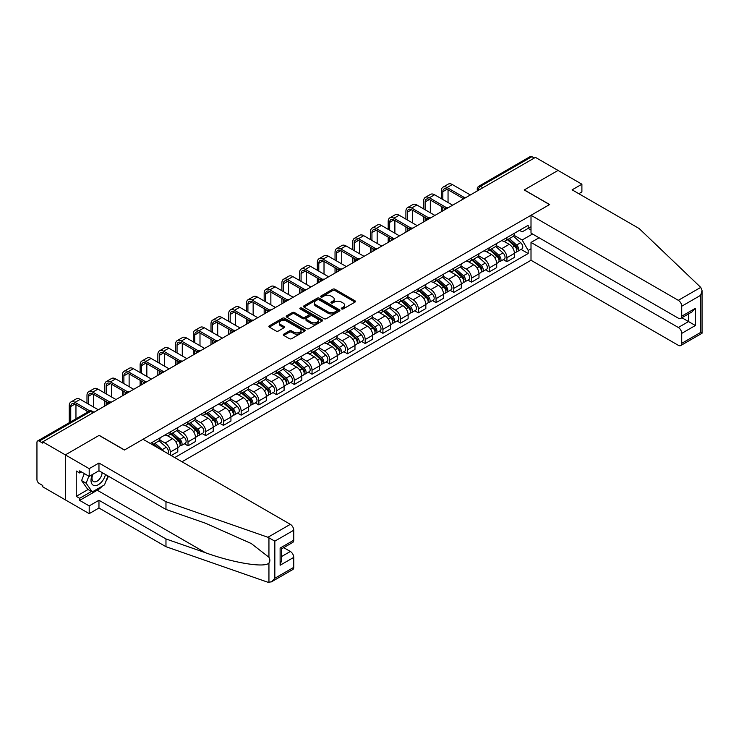 <?xml version="1.0" encoding="UTF-8"?>
<svg xmlns="http://www.w3.org/2000/svg" width="739" height="739" viewBox="0 0 739 739"><rect width="100%" height="100%" fill="white"/><g stroke="black" fill="none" stroke-linecap="round" stroke-linejoin="round"><path stroke-width="1.11" d="M341.594 308.939A1.099 0.637 0 0 0 343.155 308.939L355.006 302.103A1.58 0.915 0 0 0 355.468 301.457A1.58 0.915 0 0 0 355.006 300.819L334.933 289.226A1.58 0.915 0 0 0 332.707 289.226L320.865 296.071A1.099 0.637 0 0 0 320.541 296.515A1.099 0.637 0 0 0 320.865 296.967A1.099 0.637 0 0 0 322.416 296.967L323.95 296.08A5.044 2.91 0 0 1 331.09 296.08L332.762 297.05A5.044 2.91 0 0 1 334.24 299.11A5.044 2.91 0 0 1 332.762 301.17L331.229 302.057A1.099 0.637 0 0 0 330.906 302.5A1.099 0.637 0 0 0 331.229 302.953A1.099 0.637 0 0 0 332.79 302.953L334.324 302.066A5.044 2.91 0 0 1 341.455 302.066L343.127 303.036A5.044 2.91 0 0 1 344.605 305.096A5.044 2.91 0 0 1 343.127 307.156L341.594 308.043A1.099 0.637 0 0 0 341.27 308.486A1.099 0.637 0 0 0 341.594 308.939L341.594 308.043M283.767 334.157A1.58 0.915 0 0 0 283.305 334.795A1.58 0.915 0 0 0 283.767 335.441L289.392 338.693A1.58 0.915 0 0 0 291.628 338.693L304.782 331.1A1.58 0.915 0 0 0 305.244 330.453A1.58 0.915 0 0 0 304.782 329.806L284.709 318.223A1.58 0.915 0 0 0 282.483 318.223L269.329 325.816A1.58 0.915 0 0 0 268.867 326.462A1.58 0.915 0 0 0 269.329 327.109L276.127 331.035A1.58 0.915 0 0 0 278.354 331.035L283.988 327.783A1.58 0.915 0 0 0 284.45 327.137A1.58 0.915 0 0 0 283.988 326.499L280.617 324.55A4.222 2.439 0 0 1 279.379 322.823A4.222 2.439 0 0 1 281.984 320.578A4.222 2.439 0 0 1 286.575 321.105L299.794 328.735A4.222 2.439 0 0 1 301.022 330.453A4.222 2.439 0 0 1 298.417 332.707A4.222 2.439 0 0 1 293.826 332.18L291.628 330.906A1.58 0.915 0 0 0 289.392 330.906L283.767 334.157L283.767 335.441L289.392 332.217L289.392 330.906M42.742 441.839L535.442 157.379L558.047 170.432L524.2 189.969L549.52 204.592L124.522 449.968L99.192 435.345L65.346 454.891L42.742 441.839L42.742 443.151L39.222 441.118A3.215 1.857 -120 0 0 37.615 440.961A3.215 1.857 -120 0 0 36.95 442.43L36.95 479.546A3.215 1.857 -120 0 0 39.222 483.482L42.742 485.514L42.742 486.825L65.346 499.869L65.346 454.891L65.346 499.869L89.197 513.642L89.197 505.901L98.961 500.266L98.961 508.007L89.197 513.642M324.061 318.675A1.58 0.915 0 0 0 326.296 318.675L339.45 311.082A1.58 0.915 0 0 0 339.912 310.435A1.58 0.915 0 0 0 339.45 309.798L319.387 298.205A1.58 0.915 0 0 0 317.151 298.205L303.997 305.807A1.58 0.915 0 0 0 303.535 306.445A1.58 0.915 0 0 0 303.997 307.091L324.061 318.675M300.597 309.179A1.099 0.637 0 0 1 301.715 309.336L322.093 321.105L308.957 328.689A1.58 0.915 0 0 1 306.731 328.689L286.658 317.096L286.658 315.812A1.58 0.915 0 0 0 286.196 316.458A1.58 0.915 0 0 0 286.658 317.096M286.658 315.812L292.293 312.56A1.58 0.915 0 0 1 294.519 312.56L302.657 317.262A1.58 0.915 0 0 0 304.893 317.262L308.625 315.1A1.58 0.915 0 0 0 309.087 314.463A1.58 0.915 0 0 0 308.625 313.816L300.154 308.92A1.099 0.637 0 0 1 299.831 308.477A1.099 0.637 0 0 1 300.514 307.886A1.099 0.637 0 0 1 301.715 308.024L322.112 319.802A1.58 0.915 0 0 1 322.573 320.449A1.58 0.915 0 0 1 322.112 321.086L322.112 319.802M181.988 461.773L531.008 260.267L678.319 345.316A4.822 2.78 -120 0 0 680.73 345.556A4.822 2.78 -120 0 0 681.727 343.349L681.727 333.381A4.822 2.78 -120 0 0 678.319 327.479L688.545 321.576L695.353 325.511L681.727 333.381M482.853 187.743L480.47 186.367A3.215 1.857 60 0 0 478.863 186.21L530.316 156.502A3.215 1.857 60 0 1 531.923 156.659L480.47 186.367A3.215 1.857 120 0 0 478.198 190.302L478.198 190.431M534.306 158.035L531.923 156.659M506.936 237.579A7.39 4.268 60 0 1 505.402 240.896L512.903 236.563A7.39 4.268 -120 0 0 514.427 233.247M496.294 245.533L501.707 248.664A7.39 4.268 60 0 1 506.936 257.708L514.427 253.385A7.39 4.268 -120 0 0 509.208 244.332L503.841 241.237M514.427 253.385L514.427 257.384L506.936 261.708L503.342 259.638M505.402 240.896A7.39 4.268 60 0 1 501.763 240.563M506.936 257.708L506.936 261.708M489.218 247.805A7.39 4.268 60 0 1 487.685 251.121L495.176 246.798A7.39 4.268 -120 0 0 496.71 243.482M485.625 269.864L489.218 271.943L496.71 267.61L496.71 263.611A7.39 4.268 -120 0 0 491.49 254.558L486.123 251.463M487.685 251.121A7.39 4.268 60 0 1 484.045 250.789M478.576 255.768L483.99 258.89A7.39 4.268 60 0 1 489.218 267.943L489.218 271.943M471.5 258.04A7.39 4.268 60 0 1 469.967 261.357L477.459 257.024A7.39 4.268 -120 0 0 478.992 253.708M467.898 280.09L471.5 282.169L478.992 277.836L478.992 273.836A7.39 4.268 -120 0 0 473.764 264.793L468.406 261.689M469.967 261.357A7.39 4.268 60 0 1 466.327 261.024M460.859 265.994L466.272 269.116A7.39 4.268 60 0 1 471.5 278.169L471.5 282.169M453.774 268.266A7.39 4.268 60 0 1 452.25 271.582L459.741 267.259A7.39 4.268 -120 0 0 461.275 263.943M450.18 290.325L453.783 292.395L461.275 288.071L461.275 284.072A7.39 4.268 -120 0 0 456.046 275.019L450.688 271.924M452.25 271.582A7.39 4.268 60 0 1 448.61 271.25M443.141 276.22L448.555 279.351A7.39 4.268 60 0 1 453.783 288.395L453.783 292.395M436.056 278.492A7.39 4.268 60 0 1 434.532 281.808L442.024 277.485A7.39 4.268 -120 0 0 443.557 274.169M432.463 300.551L436.056 302.63L443.557 298.297L443.557 294.298A7.39 4.268 -120 0 0 438.329 285.254L432.971 282.15M434.532 281.808A7.39 4.268 60 0 1 430.892 281.476M425.424 286.455L430.837 289.577A7.39 4.268 60 0 1 436.056 298.63L436.056 302.63M418.339 288.727A7.39 4.268 60 0 1 416.814 292.044L424.306 287.711A7.39 4.268 -120 0 0 425.84 284.395M414.745 310.777L418.339 312.856L425.84 308.532L425.84 304.533A7.39 4.268 -120 0 0 420.611 295.48L415.244 292.385M416.814 292.044A7.39 4.268 60 0 1 413.175 291.711M407.706 296.681L413.119 299.803A7.39 4.268 60 0 1 418.339 308.856L418.339 312.856M400.621 298.953A7.39 4.268 60 0 1 399.097 302.269L406.589 297.946A7.39 4.268 -120 0 0 408.122 294.63M397.028 321.012L400.621 323.082L408.122 318.758L408.122 314.759A7.39 4.268 -120 0 0 402.894 305.706L397.527 302.611M399.097 302.269A7.39 4.268 60 0 1 395.457 301.937M389.989 306.907L395.402 310.038A7.39 4.268 60 0 1 400.621 319.082L400.621 323.082M382.904 309.188A7.39 4.268 60 0 1 381.379 312.505L388.871 308.172A7.39 4.268 -120 0 0 390.404 304.856M379.31 331.238L382.904 333.317L390.404 328.984L390.404 324.984A7.39 4.268 -120 0 0 385.176 315.941L379.809 312.837M381.379 312.505A7.39 4.268 60 0 1 377.74 312.172M372.271 317.142L377.684 320.264A7.39 4.268 60 0 1 382.904 329.317L382.904 333.317M365.186 319.414A7.39 4.268 60 0 1 363.662 322.731L371.154 318.398A7.39 4.268 -120 0 0 372.687 315.082M361.593 341.473L365.186 343.543L372.687 339.219L372.687 335.22A7.39 4.268 -120 0 0 367.459 326.167L362.092 323.072M363.662 322.731A7.39 4.268 60 0 1 360.022 322.398M354.554 327.368L359.967 330.499A7.39 4.268 60 0 1 365.186 339.543L365.186 343.543M347.469 329.64A7.39 4.268 60 0 1 345.944 332.956L353.436 328.633A7.39 4.268 -120 0 0 354.969 325.317M343.875 351.699L347.469 353.778L354.969 349.445L354.969 345.446A7.39 4.268 -120 0 0 349.741 336.393L344.374 333.298M345.944 332.956A7.39 4.268 60 0 1 342.305 332.624M336.827 337.603L342.249 340.725A7.39 4.268 60 0 1 347.469 349.778L347.469 353.778M329.751 339.875A7.39 4.268 60 0 1 328.218 343.192L335.718 338.859A7.39 4.268 -120 0 0 337.252 335.543M326.158 361.925L329.751 364.004L337.252 359.681L337.252 355.671A7.39 4.268 -120 0 0 332.023 346.628L326.656 343.533M328.218 343.192A7.39 4.268 60 0 1 324.587 342.859M319.109 347.829L324.532 350.951A7.39 4.268 60 0 1 329.751 360.004L329.751 364.004M312.034 350.101A7.39 4.268 60 0 1 310.5 353.418L318.001 349.094A7.39 4.268 -120 0 0 319.534 345.778M308.44 372.16L312.034 374.23L319.534 369.906L319.534 365.907A7.39 4.268 -120 0 0 314.306 356.854L308.939 353.759M310.5 353.418A7.39 4.268 60 0 1 306.87 353.085M301.392 358.055L306.805 361.186A7.39 4.268 60 0 1 312.034 370.23L312.034 374.23M294.316 360.327A7.39 4.268 60 0 1 292.783 363.653L300.283 359.32A7.39 4.268 -120 0 0 301.808 356.004M290.723 382.386L294.316 384.465L301.808 380.132L301.808 376.133A7.39 4.268 -120 0 0 296.588 367.089L291.221 363.985M292.783 363.653A7.39 4.268 60 0 1 289.152 363.311M283.674 368.29L289.088 371.412A7.39 4.268 60 0 1 294.316 380.465L294.316 384.465M276.598 370.562A7.39 4.268 60 0 1 275.065 373.879L282.566 369.546A7.39 4.268 -120 0 0 284.09 366.23M273.005 392.621L276.598 394.691L284.09 390.368L284.09 386.368A7.39 4.268 -120 0 0 278.871 377.315L273.504 374.22M275.065 373.879A7.39 4.268 60 0 1 271.435 373.546M265.957 378.516L271.37 381.647A7.39 4.268 60 0 1 276.598 390.691L276.598 394.691M258.881 380.788A7.39 4.268 60 0 1 257.348 384.104L264.848 379.781A7.39 4.268 -120 0 0 266.373 376.465M255.288 402.847L258.881 404.926L266.373 400.593L266.373 396.594A7.39 4.268 -120 0 0 261.153 387.541L255.786 384.446M257.348 384.104A7.39 4.268 60 0 1 253.708 383.772M248.239 388.751L253.653 391.873A7.39 4.268 60 0 1 258.881 400.926L258.881 404.926M241.163 391.023A7.39 4.268 60 0 1 239.63 394.34L247.131 390.007A7.39 4.268 -120 0 0 248.655 386.691M237.57 413.073L241.163 415.152L248.655 410.819L248.655 406.819A7.39 4.268 -120 0 0 243.436 397.776L238.069 394.672M239.63 394.34A7.39 4.268 60 0 1 235.99 394.007M230.522 398.977L235.935 402.099A7.39 4.268 60 0 1 241.163 411.152L241.163 415.152M223.446 401.249A7.39 4.268 60 0 1 221.912 404.566L229.413 400.242A7.39 4.268 -120 0 0 230.938 396.917M219.852 423.308L223.446 425.378L230.938 421.054L230.938 417.055A7.39 4.268 -120 0 0 225.718 408.002L220.351 404.907M221.912 404.566A7.39 4.268 60 0 1 218.273 404.233M212.804 409.203L218.217 412.334A7.39 4.268 60 0 1 223.446 421.378L223.446 425.378M205.728 411.475A7.39 4.268 60 0 1 204.195 414.791L211.696 410.468A7.39 4.268 -120 0 0 213.22 407.152M202.135 433.534L205.728 435.613L213.22 431.28L213.22 427.281A7.39 4.268 -120 0 0 208.001 418.237L202.634 415.133M204.195 414.791A7.39 4.268 60 0 1 200.555 414.459M195.087 419.438L200.5 422.56A7.39 4.268 60 0 1 205.728 431.613L205.728 435.613M188.011 421.71A7.39 4.268 60 0 1 186.477 425.027L193.969 420.694A7.39 4.268 -120 0 0 195.502 417.378M184.417 443.76L188.011 445.839L195.502 441.516L195.502 437.516A7.39 4.268 -120 0 0 190.283 428.463L184.916 425.368M186.477 425.027A7.39 4.268 60 0 1 182.838 424.694M177.369 429.664L182.782 432.786A7.39 4.268 60 0 1 188.011 441.839L188.011 445.839M170.293 431.936A7.39 4.268 60 0 1 168.76 435.253L176.251 430.929A7.39 4.268 -120 0 0 177.785 427.613M171.199 455.547L177.785 451.741L177.785 447.742A7.39 4.268 -120 0 0 172.566 438.689L167.199 435.594M168.76 435.253A7.39 4.268 60 0 1 165.12 434.92M159.652 439.89L165.065 443.021A7.39 4.268 60 0 1 170.293 452.065L170.293 455.021M152.41 444.693L158.534 441.155A7.39 4.268 -120 0 0 160.067 437.839M152.576 442.171A7.39 4.268 60 0 1 152.022 444.472M531.008 230.041L528.173 228.397L522.15 231.87L519.48 230.337M514.011 235.307L522.15 240.009L532.542 234.004M531.008 248.794L528.173 250.429L522.15 240.009M174.718 457.58L528.173 253.514L528.173 250.429M531.008 226.762L528.173 228.397L528.173 225.312L150.303 443.474M521.06 249.403L528.173 253.514M342.037 309.096L343.127 308.468A5.044 2.91 0 0 0 344.605 306.408L344.605 305.096M334.24 299.11L334.24 300.422A5.044 2.91 0 0 1 332.762 302.482L331.672 303.11M355.006 300.819L355.006 302.103L334.933 290.538A1.58 0.915 0 0 0 332.707 290.538L321.299 297.124M339.45 309.798L339.45 311.082L319.387 299.517A1.58 0.915 0 0 0 317.151 299.517L304.015 307.101L303.997 305.807M336.661 310.888A1.099 0.637 0 0 0 336.984 310.435A1.099 0.637 0 0 0 336.661 309.983L319.045 299.822A1.099 0.637 0 0 0 317.484 299.822L315.867 300.755A5.044 2.91 0 0 0 314.389 302.814A5.044 2.91 0 0 0 315.867 304.865L327.913 311.821A5.044 2.91 0 0 0 335.044 311.821L336.661 310.888L336.661 312.2A1.099 0.637 0 0 0 336.984 311.747L336.984 310.435M314.389 302.814L314.389 304.126A5.044 2.91 0 0 0 315.867 306.177L315.867 304.865M336.661 312.2L335.044 313.133A5.044 2.91 0 0 1 327.913 313.133L315.867 306.177M286.686 317.114L292.293 313.872L292.293 312.56M309.087 314.463L309.087 315.775A1.58 0.915 0 0 1 308.625 316.412L304.893 318.574A1.58 0.915 0 0 1 302.657 318.574L294.519 313.872A1.58 0.915 0 0 0 292.293 313.872M311.11 322.139A4.222 2.439 0 0 0 315.701 322.666A4.222 2.439 0 0 0 318.306 320.412A4.222 2.439 0 0 0 317.068 318.694L312.412 316.006A1.58 0.915 0 0 0 310.186 316.006L306.454 318.158A1.58 0.915 0 0 0 305.992 318.805A1.58 0.915 0 0 0 306.454 319.451L311.11 322.139L311.11 323.451A4.222 2.439 0 0 0 315.701 323.978A4.222 2.439 0 0 0 318.306 321.724L318.306 320.412M305.992 318.805L305.992 320.116A1.58 0.915 0 0 0 306.454 320.763L306.454 319.451M311.11 323.451L306.454 320.763M301.022 330.453L301.022 331.765A4.222 2.439 0 0 1 298.417 334.019A4.222 2.439 0 0 1 293.826 333.492L291.628 332.217A1.58 0.915 0 0 0 289.392 332.217M279.379 322.823L279.379 324.135A4.222 2.439 0 0 0 280.617 325.862L280.617 324.55M283.97 327.793L280.617 325.862M304.754 331.109L284.709 319.534A1.58 0.915 0 0 0 282.483 319.534L269.347 327.118M507.444 239.713L514.667 246.161A4.018 2.319 60 0 1 515.924 252.368L514.427 253.237M507.638 239.889L511.037 241.847M508.173 239.297L516.21 246.466A1.931 1.108 60 0 1 516.81 249.44A1.931 1.108 60 0 1 516.635 249.514M509.374 238.605L516.598 245.043A4.018 2.319 60 0 1 517.854 251.251A4.018 2.319 60 0 1 516.644 251.38M513.402 236.184L520.681 242.678A4.018 2.319 60 0 1 521.946 248.895L517.854 251.251M442.818 199.512L442.818 191.706A6.023 3.473 60 0 1 444.065 188.953A6.023 3.473 60 0 1 447.077 189.249L462.725 198.283M470.364 194.957L452.305 184.528A8.111 4.683 -120 0 0 448.25 184.131L443.021 187.143A8.111 4.683 -120 0 0 441.34 190.856L441.34 198.662M464.194 197.424L447.077 187.549A8.111 4.683 -120 0 0 443.021 187.143M441.34 206.403L441.34 211.705M442.818 210.855L442.818 207.253M448.046 202.532L448.046 189.812M489.726 249.948L496.95 256.387A4.018 2.319 60 0 1 498.206 262.594L496.71 263.463M489.92 250.115L493.319 252.082M490.456 249.523L498.492 256.692A1.931 1.108 60 0 1 499.093 259.675A1.931 1.108 60 0 1 498.917 259.74M491.657 248.831L498.88 255.269A4.018 2.319 60 0 1 500.137 261.486A4.018 2.319 60 0 1 498.927 261.615M495.684 246.41L502.963 252.914A4.018 2.319 60 0 1 504.229 259.121L500.137 261.486M472.009 260.174L479.232 266.613A4.018 2.319 60 0 1 480.489 272.83L478.992 273.689M472.203 260.35L475.602 262.308M472.738 259.758L480.775 266.927A1.931 1.108 60 0 1 481.375 269.901A1.931 1.108 60 0 1 481.2 269.975M473.939 259.056L481.163 265.504A4.018 2.319 60 0 1 482.419 271.712A4.018 2.319 60 0 1 481.209 271.841M477.967 256.645L485.246 263.139A4.018 2.319 60 0 1 486.511 269.347L482.419 271.712M700.738 287.388L702.05 290.566L700.637 295.314L681.727 306.232A4.822 2.78 -120 0 0 678.319 300.33L700.738 287.388L639.133 228.527L572.125 189.84L581.898 184.205L558.047 170.432L524.311 189.905L549.64 204.527L531.008 215.28L678.319 300.33M581.898 184.205L581.898 191.937L578.831 193.71M531.008 260.267L531.008 242.429L678.319 327.479M531.008 215.28L531.008 233.118L678.319 318.167A4.822 2.78 -120 0 0 680.73 318.407A4.822 2.78 -120 0 0 681.727 316.2L681.727 306.232M539.073 237.773L531.008 242.429M681.894 317.733L688.545 321.576L688.545 313.899M681.727 316.2L695.353 308.329L691.953 311.932L680.73 318.407M681.727 343.349L700.637 332.43L701.357 332.846M98.961 500.266L165.97 538.953L165.97 546.694L267.924 582.258L271.425 581.861L274.834 578.267L293.752 567.349A4.822 2.78 60 0 1 292.746 569.557L271.425 581.861M165.97 538.953L205.581 552.772C233.718 562.998 265.236 568.069 268.941 562.979C270.169 561.418 270.169 559.515 268.941 557.261L251.242 543.516L205.581 523.267L165.97 509.448L98.961 470.752L89.197 476.396L79.655 470.891L79.655 472.988L76.246 471.02L76.246 496.331L79.655 498.298L91.47 491.481M165.97 546.694L98.961 508.007M293.752 530.232L274.834 541.151L267.924 537.271L165.97 501.707L98.961 463.02L89.197 468.655L65.346 454.891L99.072 435.41L124.401 450.033L143.033 439.28L290.344 524.33A4.822 2.78 60 0 1 293.752 530.232L293.752 540.2A4.822 2.78 60 0 1 292.746 542.408L281.531 548.883L281.531 560.495L280.118 565.252L280.118 548.07C281.956 549.132 281.956 549.132 280.118 548.07L293.752 540.2M89.197 468.655L89.197 476.396M102.268 486.16A18.069 10.429 -60 0 1 97.262 490.234L79.655 500.395L89.197 505.901M79.655 500.395L79.655 498.298M98.961 463.02L98.961 470.752M165.97 501.707L165.97 509.448M281.531 556.569L290.344 551.479A4.822 2.78 60 0 1 293.752 557.382L293.752 567.349M290.344 551.479L283.684 547.636M108.421 476.221A18.069 10.429 -60 0 1 105.853 481.431M81.475 471.935L79.655 472.988M76.246 496.331L88.061 489.514M92.449 474.521A10.438 6.032 120 0 0 91.017 480.396A10.438 6.032 120 0 0 97.317 485.19A10.438 6.032 120 0 0 105.465 474.512M93.003 474.198A7.15 4.129 120 0 0 91.996 478.272A7.15 4.129 120 0 0 93.474 481.551A7.15 4.129 120 0 0 98.934 479.685A7.15 4.129 120 0 0 102.102 472.572M107.977 475.962L104.522 484.858L92.264 491.934L87.719 489.31L81.586 480.59L84.311 473.579M92.264 491.934L86.13 483.214L88.856 476.202M81.586 480.59L86.13 483.214M425.101 209.747L425.101 201.941A6.023 3.473 60 0 1 426.348 199.179A6.023 3.473 60 0 1 429.359 199.484L445.007 208.518M452.647 205.183L434.587 194.763A8.111 4.683 -120 0 0 430.532 194.357L425.304 197.378A8.111 4.683 -120 0 0 423.623 201.091L423.623 208.888M446.476 207.659L429.359 197.775A8.111 4.683 -120 0 0 425.304 197.378M423.623 216.629L423.623 221.94M425.101 221.09L425.101 217.478M430.329 212.758L430.329 200.038M407.383 219.973L407.383 212.167A6.023 3.473 60 0 1 408.63 209.414A6.023 3.473 60 0 1 411.641 209.71L427.29 218.744M434.92 215.418L416.87 204.989A8.111 4.683 -120 0 0 412.815 204.583L407.586 207.604A8.111 4.683 -120 0 0 405.905 211.317L405.905 219.123M428.759 217.885L411.641 208.001A8.111 4.683 -120 0 0 407.586 207.604M405.905 226.855L405.905 232.166M407.383 231.316L407.383 227.714M412.602 222.984L412.602 210.264M454.291 270.4L461.515 276.848A4.018 2.319 60 0 1 462.771 283.055L461.275 283.924M454.485 270.576L457.884 272.534M455.021 269.984L463.057 277.153A1.931 1.108 60 0 1 463.658 280.136A1.931 1.108 60 0 1 463.482 280.201M456.222 269.292L463.445 275.73A4.018 2.319 60 0 1 464.702 281.938A4.018 2.319 60 0 1 463.492 282.067M460.249 266.871L467.528 273.375A4.018 2.319 60 0 1 468.794 279.582L464.702 281.938M436.573 280.635L443.797 287.074A4.018 2.319 60 0 1 445.054 293.281L443.557 294.15M436.767 280.802L440.167 282.769M437.303 280.21L445.331 287.379A1.931 1.108 60 0 1 445.94 290.362A1.931 1.108 60 0 1 445.765 290.436M438.504 279.518L445.728 285.965A4.018 2.319 60 0 1 446.984 292.173A4.018 2.319 60 0 1 445.774 292.302M442.532 277.097L449.811 283.6A4.018 2.319 60 0 1 451.076 289.808L446.984 292.173M418.856 290.861L426.07 297.309A4.018 2.319 60 0 1 427.336 303.517L425.84 304.376M419.05 291.037L422.44 292.995M419.586 290.445L427.613 297.614A1.931 1.108 60 0 1 428.223 300.588A1.931 1.108 60 0 1 428.047 300.662M420.787 289.753L428.001 296.191A4.018 2.319 60 0 1 429.267 302.399A4.018 2.319 60 0 1 428.057 302.528M424.814 287.332L432.093 293.826A4.018 2.319 60 0 1 433.359 300.043L429.267 302.399M389.665 230.198L389.665 222.402A6.023 3.473 60 0 1 390.913 219.64A6.023 3.473 60 0 1 393.924 219.936L409.572 228.97M417.202 225.644L399.152 215.215A8.111 4.683 -120 0 0 395.088 214.818L389.869 217.829A8.111 4.683 -120 0 0 388.187 221.543L388.187 229.349M411.041 228.111L393.924 218.236A8.111 4.683 -120 0 0 389.869 217.829M388.187 237.09L388.187 242.401M389.665 241.542L389.665 237.94M394.885 233.219L394.885 220.499M371.948 240.434L371.948 232.628A6.023 3.473 60 0 1 373.195 229.866A6.023 3.473 60 0 1 376.206 230.171L391.855 239.205M399.485 235.87L381.426 225.45A8.111 4.683 -120 0 0 377.37 225.044L372.151 228.065A8.111 4.683 -120 0 0 370.47 231.778L370.47 239.575M393.314 238.346L376.206 228.462A8.111 4.683 -120 0 0 372.151 228.065M370.47 247.316L370.47 252.627M371.948 251.777L371.948 248.165M377.167 243.445L377.167 230.725M354.23 250.66L354.23 242.854A6.023 3.473 60 0 1 355.477 240.101A6.023 3.473 60 0 1 358.489 240.397L374.137 249.431M381.767 246.105L363.708 235.676A8.111 4.683 -120 0 0 359.653 235.279L354.434 238.291A8.111 4.683 -120 0 0 352.752 242.004L352.752 249.81M375.597 248.572L358.489 238.697A8.111 4.683 -120 0 0 354.434 238.291M352.752 257.541L352.752 262.853M354.23 262.003L354.23 258.401M359.45 253.68L359.45 240.951M401.138 301.096L408.353 307.535A4.018 2.319 60 0 1 409.618 313.742L408.122 314.611M401.332 301.263L404.723 303.221M401.868 300.671L409.896 307.84A1.931 1.108 60 0 1 410.505 310.823A1.931 1.108 60 0 1 410.33 310.888M403.069 299.979L410.284 306.417A4.018 2.319 60 0 1 411.549 312.634A4.018 2.319 60 0 1 410.339 312.754M407.097 297.558L414.376 304.062A4.018 2.319 60 0 1 415.632 310.269L411.549 312.634M336.513 260.885L336.513 253.089A6.023 3.473 60 0 1 337.76 250.327A6.023 3.473 60 0 1 340.771 250.632L356.42 259.657M364.05 256.331L345.991 245.902A8.111 4.683 -120 0 0 341.935 245.505L336.716 248.516A8.111 4.683 -120 0 0 335.035 252.23L335.035 260.036M357.879 258.807L340.771 248.923A8.111 4.683 -120 0 0 336.716 248.516M335.035 267.777L335.035 273.088M336.513 272.229L336.513 268.627M341.732 263.906L341.732 251.186M383.421 311.322L390.635 317.761A4.018 2.319 60 0 1 391.901 323.978L390.404 324.837M383.606 311.488L387.005 313.456M384.151 310.897L392.178 318.066A1.931 1.108 60 0 1 392.788 321.049A1.931 1.108 60 0 1 392.612 321.123M385.352 310.204L392.566 316.652A4.018 2.319 60 0 1 393.832 322.86A4.018 2.319 60 0 1 392.621 322.989M389.379 307.793L396.658 314.287A4.018 2.319 60 0 1 397.915 320.495L393.832 322.86M318.795 271.121L318.795 263.315A6.023 3.473 60 0 1 320.042 260.562A6.023 3.473 60 0 1 323.054 260.858L338.702 269.892M346.332 266.557L328.273 256.137A8.111 4.683 -120 0 0 324.218 255.731L318.999 258.752A8.111 4.683 -120 0 0 317.317 262.465L317.317 270.271M340.162 269.033L323.054 259.149A8.111 4.683 -120 0 0 318.999 258.752M317.317 278.003L317.317 283.314M318.795 282.464L318.795 278.852M324.015 274.132L324.015 261.412M365.703 321.548L372.918 327.996A4.018 2.319 60 0 1 374.183 334.204L372.687 335.072M365.888 321.724L369.288 323.682M366.433 321.132L374.461 328.301A1.931 1.108 60 0 1 375.07 331.284A1.931 1.108 60 0 1 374.895 331.349M367.634 320.44L374.849 326.878A4.018 2.319 60 0 1 376.114 333.086A4.018 2.319 60 0 1 374.895 333.215M371.662 318.019L378.941 324.523A4.018 2.319 60 0 1 380.197 330.73L376.114 333.086M301.078 281.347L301.078 273.541A6.023 3.473 60 0 1 302.325 270.788A6.023 3.473 60 0 1 305.336 271.084L320.985 280.118M328.615 276.792L310.556 266.363A8.111 4.683 -120 0 0 306.5 265.966L301.281 268.978A8.111 4.683 -120 0 0 299.6 272.691L299.6 280.497M322.444 279.259L305.336 269.384A8.111 4.683 -120 0 0 301.281 268.978M299.6 288.238L299.6 293.549M301.078 292.69L301.078 289.088M306.297 284.367L306.297 271.647M347.986 331.783L355.2 338.222A4.018 2.319 60 0 1 356.466 344.429L354.96 345.298M348.171 331.95L351.57 333.917M348.706 331.358L356.743 338.527A1.931 1.108 60 0 1 357.353 341.51A1.931 1.108 60 0 1 357.177 341.575M349.916 330.666L357.131 337.104A4.018 2.319 60 0 1 358.397 343.321A4.018 2.319 60 0 1 357.177 343.45M353.935 328.245L361.223 334.749A4.018 2.319 60 0 1 362.479 340.956L358.397 343.321M283.36 291.582L283.36 283.776A6.023 3.473 60 0 1 284.607 281.014A6.023 3.473 60 0 1 287.619 281.319L303.258 290.353M310.897 287.018L292.838 276.598A8.111 4.683 -120 0 0 288.783 276.192L283.564 279.213A8.111 4.683 -120 0 0 281.882 282.926L281.882 290.723M304.727 289.494L287.619 279.61A8.111 4.683 -120 0 0 283.564 279.213M281.882 298.464L281.882 303.775M283.36 302.925L283.36 299.313M288.579 294.593L288.579 281.873M330.268 342.009L337.483 348.457A4.018 2.319 60 0 1 338.748 354.665L337.243 355.524M330.453 342.185L333.852 344.143M330.989 341.594L339.025 348.762A1.931 1.108 60 0 1 339.635 351.736A1.931 1.108 60 0 1 339.46 351.81M332.199 340.891L339.413 347.339A4.018 2.319 60 0 1 340.679 353.547A4.018 2.319 60 0 1 339.46 353.676M336.217 338.48L343.506 344.974A4.018 2.319 60 0 1 344.762 351.182L340.679 353.547M265.634 301.808L265.634 294.002A6.023 3.473 60 0 1 266.89 291.249A6.023 3.473 60 0 1 269.901 291.545L285.54 300.579M293.18 297.254L275.12 286.824A8.111 4.683 -120 0 0 271.065 286.418L265.837 289.439A8.111 4.683 -120 0 0 264.165 293.152L264.165 300.958M287.009 299.72L269.901 289.836A8.111 4.683 -120 0 0 265.837 289.439M264.165 308.69L264.165 314.001M265.634 313.151L265.634 309.549M270.862 304.819L270.862 292.099M312.551 352.235L319.765 358.683A4.018 2.319 60 0 1 321.031 364.89L319.525 365.759M312.736 352.411L316.135 354.369M313.271 351.819L321.308 358.988A1.931 1.108 60 0 1 321.918 361.971A1.931 1.108 60 0 1 321.742 362.036M314.481 351.127L321.696 357.565A4.018 2.319 60 0 1 322.961 363.773A4.018 2.319 60 0 1 321.742 363.902M318.5 348.706L325.788 355.21A4.018 2.319 60 0 1 327.044 361.417L322.961 363.773M247.916 312.034L247.916 304.237A6.023 3.473 60 0 1 249.163 301.475A6.023 3.473 60 0 1 252.175 301.771L267.823 310.805M275.462 307.479L257.403 297.05A8.111 4.683 -120 0 0 253.348 296.653L248.119 299.664A8.111 4.683 -120 0 0 246.447 303.378L246.447 311.184M269.292 309.946L252.175 300.071A8.111 4.683 -120 0 0 248.119 299.664M246.447 318.925L246.447 324.236M247.916 323.377L247.916 319.775M253.144 315.054L253.144 302.334M294.824 362.47L302.048 368.909A4.018 2.319 60 0 1 303.313 375.116L301.808 375.985M295.018 362.637L298.417 364.604M295.554 362.045L303.59 369.214A1.931 1.108 60 0 1 304.2 372.197A1.931 1.108 60 0 1 304.015 372.271M296.755 361.353L303.978 367.8A4.018 2.319 60 0 1 305.244 374.008A4.018 2.319 60 0 1 304.025 374.137M300.782 358.942L308.071 365.435A4.018 2.319 60 0 1 309.327 371.643L305.244 374.008M230.198 322.269L230.198 314.463A6.023 3.473 60 0 1 231.446 311.71A6.023 3.473 60 0 1 234.457 312.006L250.105 321.04M257.745 317.705L239.685 307.285A8.111 4.683 -120 0 0 235.63 306.879L230.402 309.9A8.111 4.683 -120 0 0 228.73 313.613L228.73 321.41M251.574 320.181L234.457 310.297A8.111 4.683 -120 0 0 230.402 309.9M228.73 329.151L228.73 334.462M230.198 333.612L230.198 330M235.427 325.28L235.427 312.56M277.107 372.696L284.33 379.144A4.018 2.319 60 0 1 285.587 385.352L284.09 386.211M277.301 372.872L280.7 374.83M277.836 372.28L285.873 379.449A1.931 1.108 60 0 1 286.473 382.423A1.931 1.108 60 0 1 286.298 382.497M279.037 371.588L286.261 378.026A4.018 2.319 60 0 1 287.517 384.234A4.018 2.319 60 0 1 286.307 384.363M283.065 369.167L290.353 375.661A4.018 2.319 60 0 1 291.609 381.878L287.517 384.234M212.481 332.495L212.481 324.689A6.023 3.473 60 0 1 213.728 321.936A6.023 3.473 60 0 1 216.739 322.232L232.388 331.266M240.027 327.94L221.968 317.511A8.111 4.683 -120 0 0 217.913 317.114L212.684 320.126A8.111 4.683 -120 0 0 211.003 323.839L211.003 331.645M233.857 330.407L216.739 320.532A8.111 4.683 -120 0 0 212.684 320.126M211.003 339.377L211.003 344.688M212.481 343.838L212.481 340.236M217.709 335.515L217.709 322.795M259.389 382.931L266.613 389.37A4.018 2.319 60 0 1 267.869 395.577L266.373 396.446M259.583 383.098L262.982 385.056M260.119 382.506L268.155 389.675A1.931 1.108 60 0 1 268.756 392.658A1.931 1.108 60 0 1 268.58 392.723M261.32 381.814L268.543 388.252A4.018 2.319 60 0 1 269.8 394.469A4.018 2.319 60 0 1 268.59 394.598M265.347 379.393L272.636 385.897A4.018 2.319 60 0 1 273.892 392.104L269.8 394.469M194.763 342.72L194.763 334.924A6.023 3.473 60 0 1 196.011 332.162A6.023 3.473 60 0 1 199.022 332.467L214.67 341.501M222.31 338.166L204.25 327.737A8.111 4.683 -120 0 0 200.195 327.34L194.967 330.351A8.111 4.683 -120 0 0 193.285 334.065L193.285 341.871M216.139 340.642L199.022 330.758A8.111 4.683 -120 0 0 194.967 330.351M193.285 349.612L193.285 354.923M194.763 354.073L194.763 350.462M199.992 345.741L199.992 333.021M241.671 393.157L248.895 399.596A4.018 2.319 60 0 1 250.151 405.813L248.655 406.672M241.865 393.324L245.265 395.291M242.401 392.732L250.438 399.91A1.931 1.108 60 0 1 251.038 402.884A1.931 1.108 60 0 1 250.863 402.958M243.602 392.039L250.826 398.487A4.018 2.319 60 0 1 252.082 404.695A4.018 2.319 60 0 1 250.872 404.824M247.63 389.629L254.918 396.122A4.018 2.319 60 0 1 256.174 402.33L252.082 404.695M177.046 352.956L177.046 345.15A6.023 3.473 60 0 1 178.293 342.397A6.023 3.473 60 0 1 181.304 342.693L196.953 351.727M204.592 348.402L186.533 337.972A8.111 4.683 -120 0 0 182.478 337.566L177.249 340.587A8.111 4.683 -120 0 0 175.568 344.3L175.568 352.106M198.422 350.868L181.304 340.984A8.111 4.683 -120 0 0 177.249 340.587M175.568 359.838L175.568 365.149M177.046 364.299L177.046 360.687M182.274 355.967L182.274 343.247M223.954 403.383L231.178 409.831A4.018 2.319 60 0 1 232.434 416.039L230.938 416.907M224.148 403.559L227.547 405.517M224.684 402.967L232.72 410.136A1.931 1.108 60 0 1 233.321 413.119A1.931 1.108 60 0 1 233.145 413.184M225.885 402.275L233.108 408.713A4.018 2.319 60 0 1 234.365 414.921A4.018 2.319 60 0 1 233.154 415.05M229.912 399.854L237.191 406.358A4.018 2.319 60 0 1 238.457 412.565L234.365 414.921M159.328 363.182L159.328 355.385A6.023 3.473 60 0 1 160.575 352.623A6.023 3.473 60 0 1 163.587 352.919L179.235 361.953M186.875 358.627L168.815 348.198A8.111 4.683 -120 0 0 164.76 347.801L159.532 350.813A8.111 4.683 -120 0 0 157.85 354.526L157.85 362.332M180.704 361.094L163.587 351.219A8.111 4.683 -120 0 0 159.532 350.813M157.85 370.073L157.85 375.384M159.328 374.525L159.328 370.923M164.557 366.202L164.557 353.482M206.236 413.618L213.46 420.057A4.018 2.319 60 0 1 214.716 426.264L213.22 427.133M206.43 413.785L209.83 415.752M206.966 413.193L215.003 420.362A1.931 1.108 60 0 1 215.603 423.345A1.931 1.108 60 0 1 215.428 423.41M208.167 412.501L215.391 418.939A4.018 2.319 60 0 1 216.647 425.156A4.018 2.319 60 0 1 215.437 425.285M212.195 410.08L219.474 416.584A4.018 2.319 60 0 1 220.739 422.791L216.647 425.156M141.611 373.417L141.611 365.611A6.023 3.473 60 0 1 142.858 362.849A6.023 3.473 60 0 1 145.869 363.154L161.518 372.188M169.157 368.853L151.098 358.433A8.111 4.683 -120 0 0 147.043 358.027L141.814 361.048A8.111 4.683 -120 0 0 140.133 364.761L140.133 372.558M162.986 371.329L145.869 361.445A8.111 4.683 -120 0 0 141.814 361.048M140.133 380.299L140.133 385.61M141.611 384.76L141.611 381.148M146.839 376.428L146.839 363.708M188.519 423.844L195.743 430.292A4.018 2.319 60 0 1 196.999 436.5L195.502 437.359M188.713 424.02L192.112 425.978M189.249 423.429L197.285 430.597A1.931 1.108 60 0 1 197.886 433.571A1.931 1.108 60 0 1 197.71 433.645M190.45 422.726L197.673 429.174A4.018 2.319 60 0 1 198.93 435.382A4.018 2.319 60 0 1 197.719 435.511M194.477 420.315L201.756 426.809A4.018 2.319 60 0 1 203.022 433.026L198.93 435.382M123.893 383.643L123.893 375.837A6.023 3.473 60 0 1 125.14 373.084A6.023 3.473 60 0 1 128.152 373.38L143.8 382.414M151.44 379.089L133.38 368.659A8.111 4.683 -120 0 0 129.325 368.253L124.097 371.274A8.111 4.683 -120 0 0 122.415 374.987L122.415 382.793M145.269 381.555L128.152 371.68A8.111 4.683 -120 0 0 124.097 371.274M122.415 390.525L122.415 395.836M123.893 394.986L123.893 391.384M129.122 386.663L129.122 373.934M170.801 434.079L178.025 440.518A4.018 2.319 60 0 1 179.281 446.726L177.785 447.594M170.995 434.246L174.395 436.204M171.531 433.654L179.568 440.823A1.931 1.108 60 0 1 180.168 443.806A1.931 1.108 60 0 1 179.993 443.871M172.732 432.962L179.956 439.4A4.018 2.319 60 0 1 181.212 445.608A4.018 2.319 60 0 1 180.002 445.737M176.76 430.541L184.039 437.045A4.018 2.319 60 0 1 185.304 443.252L181.212 445.608M106.176 393.869L106.176 386.072A6.023 3.473 60 0 1 107.423 383.31A6.023 3.473 60 0 1 110.434 383.606L126.083 392.64M133.722 389.314L115.663 378.885A8.111 4.683 -120 0 0 111.607 378.488L106.379 381.5A8.111 4.683 -120 0 0 104.698 385.213L104.698 393.019M127.551 391.781L110.434 381.906A8.111 4.683 -120 0 0 106.379 381.5M104.698 400.76L104.698 406.071M106.176 405.212L106.176 401.61M111.404 396.889L111.404 384.169M153.084 444.305L155.559 446.513M153.278 444.472L156.677 446.439M158.959 448.481L153.814 443.88M155.014 443.188L162.238 449.635A4.018 2.319 60 0 1 163.393 451.039M159.042 440.777L166.321 447.271A4.018 2.319 60 0 1 167.605 453.469M88.458 404.104L88.458 396.298A6.023 3.473 60 0 1 89.705 393.545A6.023 3.473 60 0 1 92.717 393.841L108.365 402.875M115.995 399.54L97.945 389.12A8.111 4.683 -120 0 0 93.881 388.714L88.662 391.735A8.111 4.683 -120 0 0 86.98 395.448L86.98 403.245M109.834 402.016L92.717 392.132A8.111 4.683 -120 0 0 88.662 391.735M86.98 410.986L86.98 412.454M93.677 407.115L93.677 394.395M70.741 421.83L70.741 406.524A6.023 3.473 60 0 1 71.988 403.771A6.023 3.473 60 0 1 74.999 404.067L88.255 411.725M98.278 409.776L80.218 399.346A8.111 4.683 -120 0 0 76.163 398.949L70.944 401.961A8.111 4.683 -120 0 0 69.263 405.674L69.263 422.69M89.844 410.93L74.999 402.367A8.111 4.683 -120 0 0 70.944 401.961M75.96 418.819L75.96 404.63M478.309 190.366L478.198 190.302A3.215 1.857 0 0 1 477.255 188.99L477.255 190.976M170.293 452.065L177.785 447.742M188.011 441.839L195.502 437.516M205.728 431.613L213.22 427.281M223.446 421.378L230.938 417.055M241.163 411.152L248.655 406.819M258.881 400.926L266.373 396.594M276.598 390.691L284.09 386.368M294.316 380.465L301.808 376.133M312.034 370.23L319.534 365.907M329.751 360.004L337.252 355.671M347.469 349.778L354.969 345.446M365.186 339.543L372.687 335.22M382.904 329.317L390.404 324.984M400.621 319.082L408.122 314.759M418.339 308.856L425.84 304.533M436.056 298.63L443.557 294.298M453.783 288.395L461.275 284.072M471.5 278.169L478.992 273.836M489.218 267.943L496.71 263.611M165.065 443.021L172.566 438.689M182.782 432.786L190.283 428.463M200.5 422.56L208.001 418.237M218.217 412.334L225.718 408.002M235.935 402.099L243.436 397.776M253.653 391.873L261.153 387.541M271.37 381.647L278.871 377.315M289.088 371.412L296.588 367.089M306.805 361.186L314.306 356.854M324.532 350.951L332.023 346.628M342.249 340.725L349.741 336.393M359.967 330.499L367.459 326.167M377.684 320.264L385.176 315.941M395.402 310.038L402.894 305.706M413.119 299.803L420.611 295.48M430.837 289.577L438.329 285.254M448.555 279.351L456.046 275.019M466.272 269.116L473.764 264.793M483.99 258.89L491.49 254.558M501.707 248.664L509.208 244.332M465.736 197.627A3.215 1.857 120 0 0 464.314 198.449M448.01 207.853A3.215 1.857 120 0 0 446.596 208.675M430.292 218.088A3.215 1.857 120 0 0 428.879 218.91M412.574 228.314A3.215 1.857 120 0 0 411.161 229.136M394.857 238.549A3.215 1.857 120 0 0 393.444 239.362M377.139 248.775A3.215 1.857 120 0 0 375.726 249.597M359.422 259.001A3.215 1.857 120 0 0 358.009 259.823M341.704 269.236A3.215 1.857 120 0 0 340.291 270.049M323.987 279.462A3.215 1.857 120 0 0 322.573 280.284M306.269 289.697A3.215 1.857 120 0 0 304.847 290.51M288.552 299.923A3.215 1.857 120 0 0 287.129 300.745M270.834 310.149A3.215 1.857 120 0 0 269.412 310.971M253.117 320.384A3.215 1.857 120 0 0 251.694 321.197M235.399 330.61A3.215 1.857 120 0 0 233.977 331.432M217.682 340.836A3.215 1.857 120 0 0 216.259 341.658M199.964 351.071A3.215 1.857 120 0 0 198.542 351.884M182.247 361.297A3.215 1.857 120 0 0 180.824 362.119M164.529 371.532A3.215 1.857 120 0 0 163.107 372.345M146.802 381.758A3.215 1.857 120 0 0 145.389 382.58M129.085 391.984A3.215 1.857 120 0 0 127.671 392.806M111.367 402.219A3.215 1.857 120 0 0 109.954 403.032M93.059 412.787L90.675 411.411L39.222 441.118M94.001 412.251L92.283 411.253A3.215 1.857 120 0 0 90.675 411.411A3.215 1.857 60 0 0 89.068 411.253L37.615 440.961M343.127 308.468L343.127 307.156M331.229 302.953L331.229 302.057M332.762 302.482L332.762 301.17M320.865 296.967L320.865 296.071M332.707 290.538L332.707 289.226M334.933 290.538L334.933 289.226M317.151 299.517L317.151 298.205M319.387 299.517L319.387 298.205M327.913 313.133L327.913 311.821M335.044 313.133L335.044 311.821M294.519 313.872L294.519 312.56M302.657 318.574L302.657 317.262M304.893 318.574L304.893 317.262M308.625 316.412L308.625 315.1M301.715 309.336L301.715 308.024M291.628 332.217L291.628 330.906M293.826 333.492L293.826 332.18M283.988 327.783L283.988 326.499M269.329 327.109L269.329 325.816M282.483 319.534L282.483 318.223M284.709 319.534L284.709 318.223M304.782 331.1L304.782 329.806M514.667 246.161L512.413 247.454M517.208 248.563L516.487 248.978M520.681 242.678L516.598 245.043M447.077 187.549L452.305 184.528M442.818 191.706L447.077 189.249M496.95 256.387L494.696 257.689M499.49 258.789L498.77 259.213M502.963 252.914L498.88 255.269M479.232 266.613L476.978 267.915M481.773 269.024L481.052 269.439M485.246 263.139L481.163 265.504M700.637 332.43L700.637 295.314M695.353 308.329L695.353 325.511M268.941 582.498L268.941 562.979M268.941 557.261L268.941 537.743M274.834 541.151L274.834 578.267M293.752 557.382L280.118 565.252M267.924 537.271L290.344 524.33M97.262 490.234L205.581 552.772M429.359 197.775L434.587 194.763M425.101 201.941L429.359 199.484M411.641 208.001L416.87 204.989M407.383 212.167L411.641 209.71M461.515 276.848L459.261 278.15M464.055 279.25L463.335 279.665M467.528 273.375L463.445 275.73M443.797 287.074L441.543 288.376M446.338 289.476L445.617 289.9M449.811 283.6L445.728 285.965M426.07 297.309L423.826 298.602M428.62 299.711L427.899 300.126M432.093 293.826L428.001 296.191M393.924 218.236L399.152 215.215M389.665 222.402L393.924 219.936M376.206 228.462L381.426 225.45M371.948 232.628L376.206 230.171M358.489 238.697L363.708 235.676M354.23 242.854L358.489 240.397M408.353 307.535L406.108 308.837M410.902 309.937L410.182 310.352M414.376 304.062L410.284 306.417M340.771 248.923L345.991 245.902M336.513 253.089L340.771 250.632M390.635 317.761L388.391 319.063M393.185 320.172L392.464 320.587M396.658 314.287L392.566 316.652M323.054 259.149L328.273 256.137M318.795 263.315L323.054 260.858M372.918 327.996L370.673 329.289M375.467 330.398L374.747 330.813M378.941 324.523L374.849 326.878M305.336 269.384L310.556 266.363M301.078 273.541L305.336 271.084M355.2 338.222L352.956 339.524M357.75 340.624L357.029 341.048M361.223 334.749L357.131 337.104M287.619 279.61L292.838 276.598M283.36 283.776L287.619 281.319M337.483 348.457L335.229 349.75M340.032 350.859L339.303 351.274M343.506 344.974L339.413 347.339M269.901 289.836L275.12 286.824M265.634 294.002L269.901 291.545M319.765 358.683L317.511 359.985M322.315 361.085L321.585 361.5M325.788 355.21L321.696 357.565M252.175 300.071L257.403 297.05M247.916 304.237L252.175 301.771M302.048 368.909L299.794 370.211M304.597 371.32L303.868 371.735M308.071 365.435L303.978 367.8M234.457 310.297L239.685 307.285M230.198 314.463L234.457 312.006M284.33 379.144L282.076 380.437M286.88 381.546L286.15 381.961M290.353 375.661L286.261 378.026M216.739 320.532L221.968 317.511M212.481 324.689L216.739 322.232M266.613 389.37L264.359 390.672M269.162 391.772L268.433 392.187M272.636 385.897L268.543 388.252M199.022 330.758L204.25 327.737M194.763 334.924L199.022 332.467M248.895 399.596L246.641 400.898M251.445 402.007L250.715 402.422M254.918 396.122L250.826 398.487M181.304 340.984L186.533 337.972M177.046 345.15L181.304 342.693M231.178 409.831L228.924 411.124M233.718 412.233L232.997 412.648M237.191 406.358L233.108 408.713M163.587 351.219L168.815 348.198M159.328 355.385L163.587 352.919M213.46 420.057L211.206 421.359M216 422.459L215.28 422.884M219.474 416.584L215.391 418.939M145.869 361.445L151.098 358.433M141.611 365.611L145.869 363.154M195.743 430.292L193.489 431.585M198.283 432.694L197.562 433.109M201.756 426.809L197.673 429.174M128.152 371.68L133.38 368.659M123.893 375.837L128.152 373.38M178.025 440.518L175.771 441.82M180.565 442.92L179.845 443.335M184.039 437.045L179.956 439.4M110.434 381.906L115.663 378.885M106.176 386.072L110.434 383.606M166.321 447.271L162.238 449.635M92.717 392.132L97.945 389.12M88.458 396.298L92.717 393.841M74.999 402.367L80.218 399.346M70.741 406.524L74.999 404.067M466.004 197.47A3.215 3.215 0 0 0 461.884 199.853M448.287 207.696A3.215 3.215 0 0 0 444.167 210.079M430.569 217.931A3.215 3.215 0 0 0 426.449 220.305M412.852 228.157A3.215 3.215 0 0 0 408.732 230.54M395.134 238.392A3.215 3.215 0 0 0 391.014 240.766M377.417 248.618A3.215 3.215 0 0 0 373.297 251.001M359.699 258.844A3.215 3.215 0 0 0 355.57 261.227M341.981 269.079A3.215 3.215 0 0 0 337.852 271.453M324.264 279.305A3.215 3.215 0 0 0 320.135 281.688M306.546 289.531A3.215 3.215 0 0 0 302.417 291.914M288.82 299.766A3.215 3.215 0 0 0 284.7 302.14M271.102 309.992A3.215 3.215 0 0 0 266.982 312.375M253.385 320.227A3.215 3.215 0 0 0 249.265 322.601M235.667 330.453A3.215 3.215 0 0 0 231.547 332.836M217.95 340.679A3.215 3.215 0 0 0 213.83 343.062M200.232 350.914A3.215 3.215 0 0 0 196.112 353.288M182.515 361.14A3.215 3.215 0 0 0 178.395 363.523M164.797 371.375A3.215 3.215 0 0 0 160.677 373.749M147.079 381.601A3.215 3.215 0 0 0 142.96 383.984M129.362 391.827A3.215 3.215 0 0 0 125.242 394.21M111.644 402.062A3.215 3.215 0 0 0 107.525 404.436M92.283 411.253A3.215 3.215 0 0 0 89.068 411.253M478.863 186.21A3.215 3.215 0 0 0 477.255 188.99M702.05 290.566L702.05 333.243L680.73 345.556"/></g></svg>
